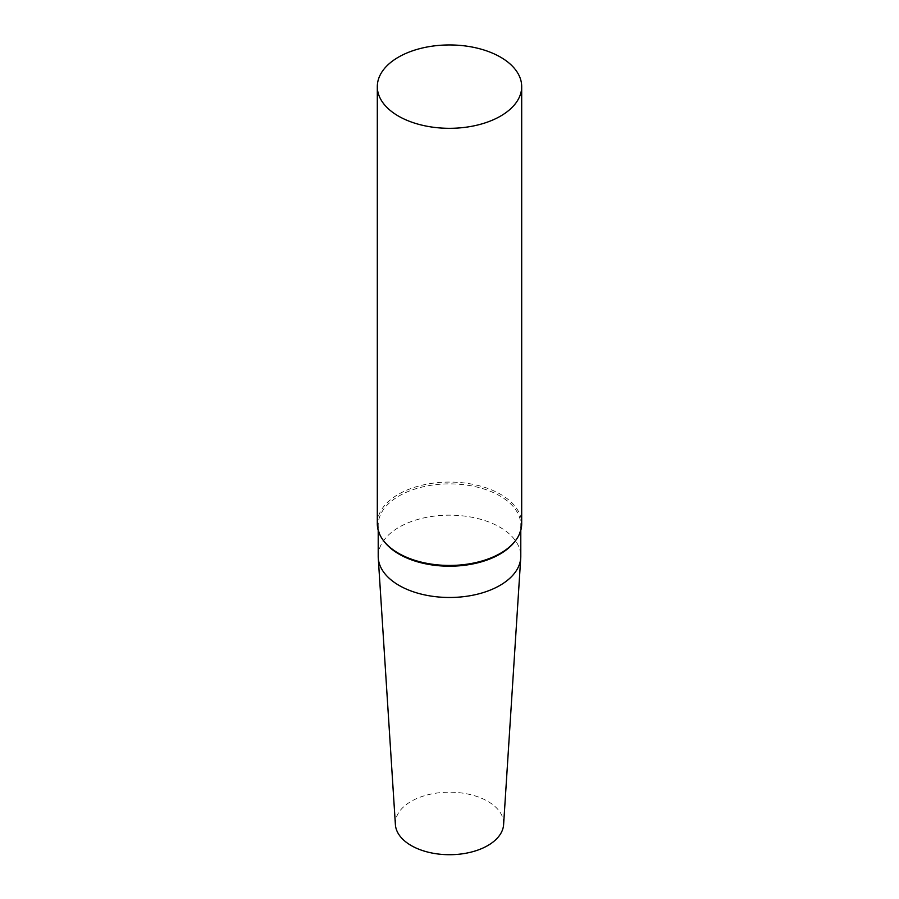 <?xml version="1.0" encoding="UTF-8"?>
<svg xmlns="http://www.w3.org/2000/svg" width="899" height="899" viewBox="0 0 899 899"><rect width="100%" height="100%" fill="white"/><g stroke="black" fill="none" stroke-linecap="round" stroke-linejoin="round"><path stroke-width="0.67" stroke-dasharray="4.5 3.37" d="M377.31 523.757A72.19 41.68 180 0 1 449.5 482.078A72.19 41.68 180 0 1 521.69 523.757M384.424 541.839A71.291 41.163 180 0 1 378.209 525.038A71.291 41.163 180 0 1 449.5 483.876A71.291 41.163 180 0 1 520.791 525.038A71.291 41.163 180 0 1 514.576 541.839M378.209 556.324A71.291 41.163 180 0 1 449.5 515.161A71.291 41.163 180 0 1 520.791 556.324M395.391 824.608A54.142 31.263 180 0 1 449.5 792.188A54.142 31.263 180 0 1 503.609 824.608M520.791 530.331L520.791 525.038M378.209 530.331L378.209 525.038"/><path stroke-width="1.35" d="M500.552 116.106A72.19 41.68 180 0 1 421.878 125.141A72.19 41.68 180 0 1 377.31 86.63A72.19 41.68 180 0 1 449.5 44.95A72.19 41.68 180 0 1 521.69 86.63A72.19 41.68 180 0 1 500.552 116.106M521.69 86.63L521.69 523.757A72.19 41.68 180 0 1 515.408 540.771A72.19 41.68 180 0 1 500.552 553.233A72.19 41.68 180 0 1 383.592 540.771A72.19 41.68 180 0 1 377.31 523.757L377.31 86.63M515.408 540.771L514.576 541.839A71.291 41.163 180 0 1 499.911 554.144A71.291 41.163 180 0 1 384.424 541.839L383.592 540.771M520.791 530.331L520.791 556.324A71.291 41.163 180 0 1 520.746 557.852A71.291 41.163 180 0 1 499.911 585.429A71.291 41.163 180 0 1 423.44 594.632A71.291 41.163 180 0 1 378.254 557.852A71.291 41.163 180 0 1 378.209 556.324L378.209 530.331M520.746 557.852L503.609 824.608A54.142 31.263 180 0 1 487.786 845.554A54.142 31.263 180 0 1 429.711 852.544A54.142 31.263 180 0 1 395.391 824.608L378.254 557.852"/></g></svg>
